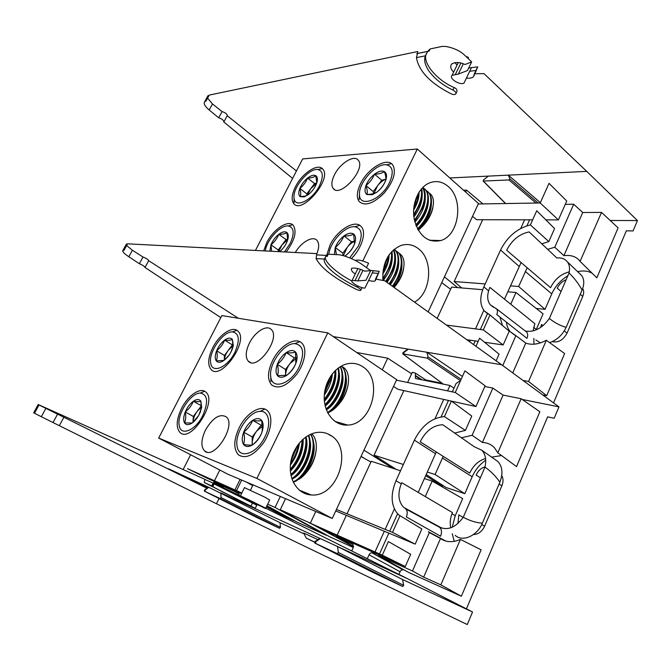 <?xml version="1.0" encoding="UTF-8"?>
<svg xmlns="http://www.w3.org/2000/svg" width="671" height="671" viewBox="0 0 671 671"><rect width="100%" height="100%" fill="white"/><g stroke="black" fill="none" stroke-linecap="round" stroke-linejoin="round"><path stroke-width="1.01" d="M285.552 498.67L280.252 509.767L310.346 523.128L315.806 511.495M267.679 504.181L275.06 507.461L280.327 496.465M253.026 484.89L250.501 490.09M382.244 369.838L387.704 358.197L356.72 352.51M367.289 558.691L369.058 554.791C369.906 553.223 370.912 552.594 372.078 552.904L374.158 553.835L374.594 552.862M375.005 551.956L384.265 531.398M385.171 529.385L394.372 508.962M400.52 470.79L371.264 461.279L347.033 513.801M346.161 515.705L337.186 535.156M336.792 536.012L336.364 536.934L353.013 544.441L353.231 547.645L351.721 550.95M237.635 491.826L237.249 492.615L238.817 493.344L239.128 495.055M214.351 482.424L214.024 483.095L223.334 487.272L213.789 482.122L234.263 491.281L234.649 490.501M219.803 470.027L214.51 480.671M214.166 481.367L213.789 482.122M235.001 489.771L240.092 479.413M403.867 390.606L374.057 455.223L403.372 464.483M435.018 418.729L443.716 399.421M447.565 390.874L449.989 385.49L415.945 378.587L415.366 378.285L415.424 375.508L422.017 379.82M407.607 382.487L412.304 372.313L415.332 373.093L415.424 375.508M503.082 395.093L492.866 388.081L472.107 435.303L482.415 442.457C487.205 442.642 491.214 444.403 494.443 447.742L497.807 452.791L521.132 398.733L503.082 395.093L482.415 442.457M427.293 472.048L435.093 474.506L443.204 456.347M461.422 437.777L472.107 435.303M492.866 388.081L484.806 386.504M460.096 381.665L459.115 381.472L456.037 383.594L452.321 391.872M448.454 400.47L441.073 416.909M423.653 577.144L440.83 584.852L460.432 539.409C452.841 542.68 446.198 542.386 440.503 538.528L423.653 577.144L412.472 570.971L429.356 532.564L428.299 531.717L445.762 541.027M440.503 538.528L429.356 532.564M379.107 554.875L378.662 555.848L412.472 570.971M425.288 496.574L432.166 481.09L424.391 478.557M397.542 513.818L389.717 531.247M388.803 533.269L379.518 553.961M357.794 286.005L357.249 287.138C360.017 288.589 361.174 289.671 360.73 290.358C359.941 290.677 358.423 290.317 356.184 289.285C334.384 278.356 321.023 268.123 316.1 258.587L316.762 253.613L127.574 243.825L126.14 244.554M357.249 287.138C338.033 277.953 322.34 264.86 324.387 259.081L316.1 258.587M324.387 259.081L326.316 255.408L316.905 254.905M485.569 458.511C478.591 460.591 473.307 465.456 469.7 473.097L420.18 441.786C425.825 430.799 433.349 425.12 442.759 424.743L474.204 446.701L481.879 450.283C485.544 454.418 486.584 460.029 484.982 467.108C490.803 471.159 495.768 476.184 499.878 482.189L482.332 523.204C475.806 522.65 469.457 520.654 463.284 517.224C455.601 527.658 447.532 530.887 439.086 526.911L403.724 507.427C398.129 501.438 397.458 493.193 401.711 482.692L452.472 512.594C450.241 517.878 449.671 522.944 450.769 527.8M484.982 467.108L463.284 517.224M457.924 523.523L458.83 514.85L463.149 517.425M480.377 477.752L476.133 475.034C478.155 470.723 481.132 467.989 485.058 466.815M455.173 535.349C462.529 542.319 477.215 535.953 482.332 523.204M499.878 482.189C503.116 473.718 502.512 466.873 498.067 461.648L494.384 459.065M444.42 416.616L465.422 430.396L471.755 416.054L451.398 401.057L444.42 416.616C431.797 417.765 421.791 425.615 414.393 440.159L396.007 480.746C390.17 494.98 390.975 506.295 398.423 514.707L421.866 528.983L415.173 544.131L335.743 510.941M465.422 430.396L454.695 433.072M436.301 451.977L418.209 492.405M382.285 555.194L388.392 541.564L410.694 554.288L405.276 566.534L331.315 533.579L308.517 522.424L382.285 555.194L405.276 566.534M241.552 493.579L208.052 478.641L187.486 468.66L241.82 493.026M403.019 352.619L407.893 349.079L426.857 352.25L428.098 356.955L427.142 358.121L402.826 353.877L403.019 352.619M552.418 405.552L522.147 399.438L558.96 406.878L501.656 364.756L426.857 352.25L462.428 376.456M353.307 547.469L330.082 536.985L280.252 509.767M353.533 546.706L313.667 524.94M311.394 523.699L310.346 523.128M370.904 462.051L361.015 456.498M275.06 507.461L326.173 535.223L296.624 521.895L266.924 505.749M364.571 458.494L361.107 456.314M392.837 468.291L363.959 450.174M411.608 373.814L387.704 358.197M336.364 536.934L353.583 546.395M398.918 574.41L400.101 571.742C400.914 570.207 401.921 569.604 403.095 569.939L374.158 553.835M279.732 515.169L281.065 514.875L294.049 520.73L266.806 505.993M239.002 493.562L237.249 492.615M214.024 483.095L217.647 485.049M239.144 493.906L234.263 491.281M449.989 385.49L453.99 388.148M396.251 469.406L374.057 455.223M439.807 485.477L442.508 486.366L425.699 475.63M442.508 486.366L442.91 485.46M521.132 398.733L539.861 411.751L516.519 466.613L497.807 452.791M435.093 474.506L464.818 493.671L446.106 487.54L426.177 474.548M464.818 493.671L472.174 476.762C475.278 469.834 479.79 464.324 485.72 460.239M491.633 457.136L501.556 455.559M473.483 534.527C478.247 534.418 481.954 531.642 484.621 526.207L501.866 485.821C503.426 481.895 503.384 478.465 501.749 475.538M440.83 584.852L461.371 596.225L408.714 572.472L378.662 555.848M461.371 596.225L481.115 549.826L460.432 539.409M454.267 541.363L452.246 533.755M452.212 527.23L455.232 515.697L462.671 498.612L432.166 481.09M425.859 379.987L442.114 383.275L425.859 379.987M325.62 256.574C323.162 260.851 336.079 272.778 351.797 280.931M326.5 256.079L327.045 256.607L328.236 254.2L326.316 255.408L326.5 256.079L327.18 254.712M366.467 267.62L368.589 263.25C362.189 260.373 357.828 259.451 355.513 260.482L355.454 260.533M372.304 272.879L378.234 273.449M376.003 279.153L379.249 271.352L375.534 279.061L375.215 280.797C374.259 281.451 372.07 281.334 368.647 280.444M370.283 270.371L379.249 271.352M355.253 274.011C351.906 271.713 350.715 269.809 351.688 268.308C354.976 267.595 359.337 268.534 364.764 271.143L370.66 270.639L362.726 264.936C356.494 260.147 342.931 254.594 337.773 254.695L328.236 254.2M558.96 406.878L554.162 418.259L547.637 416.85L466.42 608.849M405.225 508.559L405.695 508.912C407.498 510.816 407.716 513.5 406.358 516.938L440.587 536.221C442.038 532.43 441.719 529.461 439.631 527.322L439.086 526.911M475.949 406.551L455.24 392.485L464.928 370.87L485.116 385.808L475.949 406.551L451.508 401.149M451.373 401.115L398.088 389.323L393.541 386.446M213.437 483.221L213.948 482.206M190.623 454.77L183.141 469.549M207.414 487.892L180.692 474.389M207.071 488.144L200.579 484.856M208.782 487.297L205.301 489.847L204.999 491.046M304.089 533.848L280 522.675L280.428 527.364L279.648 528.32L257.018 517.626L204.336 491.122L204.638 489.922L208.438 487.146L280 522.675L304.089 533.848M320.344 538.603L315.907 541.489L315.638 542.956M466.311 609.092L402.55 579.518L403.674 585.372L402.717 586.496L371.029 571.516L314.741 543.007L315.009 541.539L319.857 538.385L337.513 546.496L402.55 579.518L472.543 611.986L407.54 578.696L337.513 546.496L338.343 552.451L337.362 553.642L314.741 543.007M455.24 392.485L396.469 380.147M398.423 514.707L421.866 528.983M399.891 515.932L392.51 532.388L415.173 544.131M392.51 532.388L336.423 509.465M246.198 481.996L252.69 485.594M241.686 480.084L236.586 490.476M220.809 317.609L144.995 267.452L148.71 260.658C148.232 259.543 146.32 258.335 142.99 257.027L139.35 263.72L128.84 256.767C124.051 253.546 122.08 251.424 122.919 250.409L124.034 250.266L127.574 243.825M148.694 260.692L238.364 318.272M501.656 364.756L384.76 280.763L375.534 279.061M126.626 245.552L132.413 250.241L142.99 257.027M362.969 270.346L357.853 280.881L365.989 280.285L370.66 270.639M357.853 280.881L352.09 280.486C349.373 281.996 361.61 288.807 364.99 288.01L373.37 270.673M145.037 267.435C144.567 266.312 142.663 265.079 139.35 263.72M258.838 505.372L245.661 498.897L258.838 505.372M214.15 483.908L252.489 503.057L250.996 506.135L255.248 508.341L204.311 482.533L204.781 479.379L204.152 478.985L38.213 404.512M250.996 506.135C230.824 496.23 212.162 486.643 211.659 485.879L204.311 482.533M265.741 508.215L269.683 500.021L264.701 497.077L244.454 487.641M314.556 542.16L306.261 538.134L314.607 542.042M211.659 485.879L213.135 483.128L204.781 479.379M213.068 483.229L213.495 483.523M252.489 503.057L256.758 505.221L255.265 508.316M242.365 497.169L265.565 508.568L242.365 497.169M317.911 539.652L303.695 533.068L306.261 538.134M280.428 527.364L221.036 497.597L220.231 498.595L204.336 491.122M221.036 497.597L220.843 492.85L319.857 538.385M212.85 484.806L212.992 486.249L214.326 483.556L213.135 483.128L212.85 484.806L213.613 483.279M219.048 498.528L216.465 503.762L59.308 425.657L63.888 417.253L45.871 408.387L41.317 416.716L33.651 412.824L34.506 413.219L39.111 404.848M206.962 488.22L63.888 417.261M214.326 483.556L248.522 499.652L407.54 578.696M39.044 404.965L45.871 408.387M59.333 425.666L53.017 422.529L57.572 414.15M53.017 422.529L41.317 416.716M216.465 503.762L467.251 624.542L472.543 611.986M272.493 360.763C267.536 371.491 267.226 379.534 271.562 384.886C278.457 389.633 286.844 386.102 296.699 374.284C304.944 363.162 307.318 348.694 302.051 343.359C295.71 336.045 279.589 345.808 272.493 360.763M239.111 427.872C233.617 439.933 233.365 448.899 238.356 454.779C245.661 459.358 254.066 455.349 263.569 442.759C271.445 430.975 273.139 416.054 267.511 410.811C261.019 403.984 246.131 413.177 239.111 427.872M181.623 408.278C176.356 419.409 175.802 427.461 179.962 432.426C190.648 443.707 217.815 401.417 205.888 392.158C200.629 386.773 188.073 395.294 181.623 408.278M212.791 347.62C207.993 357.668 207.431 364.974 211.122 369.553C221.095 380.969 249.26 340.717 237.945 331.18C232.787 325.435 219.308 334.443 212.791 347.62M249.386 343.158C245.561 351.294 245.209 357.308 248.312 361.183C256.926 371.289 281.04 338.125 271.277 329.536C266.748 324.336 254.837 331.902 249.386 343.158M205.452 430.103C201.082 439.547 200.755 446.458 204.462 450.82C213.982 460.776 236.796 425.12 226.244 416.842C219.66 413.386 212.732 417.807 205.452 430.103M362.608 366.643C358.28 363.791 353.525 362.785 348.333 363.615C335.534 365.67 324.269 381.178 324.236 397.291C324.034 413.42 335.014 426.077 347.704 425.07C372.195 424.676 383.669 379.157 362.608 366.643M330.157 435.076C326.66 433.005 322.835 432.082 318.666 432.3C305.49 432.921 292.388 447.305 290.535 463.711C288.513 480.109 298.218 494.401 311.243 494.955C338.117 497.739 353.76 447.431 330.157 435.076M256.892 478.431L327.784 332.866L221.866 315.571L158.683 438.071L256.892 478.431L332.246 518.465L227.754 474.179L158.683 438.071M327.784 332.866L396.695 379.652L332.246 518.465M201.417 405.779L193.332 416.439L193.013 421.841C193.323 418.234 194.766 414.661 197.349 411.113L201.392 407.146M193.332 416.439L185.255 411.986C186.085 416.146 185.842 419.778 184.542 422.873L192.049 423.049L198.457 415.844M193.332 401.258C191.696 405.418 189.004 408.991 185.255 411.986C187.259 407.314 189.952 403.741 193.332 401.258C196.712 399.035 199.228 399.019 200.872 401.208C199.388 401.82 196.88 401.837 193.332 401.258L201.367 405.779M199.019 414.846L201.292 408.262L200.872 401.208L201.677 407.205L200.302 412.12C198.264 416.909 195.513 420.558 192.049 423.049L191.101 423.636C188.098 425.204 185.909 424.944 184.542 422.873C183.2 420.298 183.435 416.666 185.255 411.986M202.818 415.5C195.596 430.447 180.776 436.536 179.258 425.674C176.548 414.661 190.631 392.812 200.235 393.097C207.691 394.464 208.555 401.929 202.818 415.5M233.047 344.86L232.367 344.919L224.416 355.479L224.265 360.151C224.584 356.855 225.951 353.542 228.392 350.203L232.996 345.808M224.416 355.479L216.649 350.74C217.538 354.699 217.396 358.079 216.247 360.881L223.971 360.394L228.979 355.269M224.634 340.113C222.99 344.273 220.331 347.813 216.649 350.74C218.57 346.244 221.229 342.705 224.634 340.113C228.048 337.765 230.631 337.53 232.392 339.409C230.799 340.281 228.215 340.507 224.634 340.113L232.367 344.919M231.025 351.956L232.912 346.521L232.392 339.409L233.298 345.54L232.132 349.557C230.187 354.171 227.461 357.786 223.971 360.394L222.151 361.484C219.501 362.701 217.53 362.499 216.247 360.881C214.779 358.608 214.913 355.236 216.649 350.74M234.825 352.468C227.578 367.507 211.893 374.066 210.702 363.053C208.337 352.233 223.057 331.164 232.476 331.902C239.329 333.328 240.109 340.18 234.825 352.468M285.661 375.626L285.628 375.081C285.661 371.323 287.087 367.507 289.906 363.648L296.481 358.171M296.465 357.71L294.326 357.836L285.494 369.461L285.645 375.634M277.509 375.651L286.769 375.29C290.87 372.002 293.898 368.018 295.861 363.338L295.475 351.998C293.42 352.896 290.325 353.105 286.198 352.627C284.303 357.198 281.35 361.099 277.316 364.328C278.457 368.723 278.515 372.497 277.509 375.651C275.605 373.076 275.538 369.302 277.316 364.328C279.321 359.346 282.281 355.445 286.198 352.627C290.132 350.069 293.227 349.859 295.475 351.998C297.203 354.02 297.547 357.123 296.507 361.308L295.861 363.338C293.823 368.463 290.795 372.447 286.769 375.29L285.787 375.894C282.189 377.815 279.43 377.731 277.509 375.651M285.494 369.461L277.316 364.328M294.326 357.836L286.198 352.627M299.308 366.66C291.172 384.29 271.671 390.505 270.74 376.456C268.643 363.959 284.001 342.982 294.837 343.611C303.376 345.171 304.86 352.854 299.308 366.66M330.786 375.903L324.756 391.26M331.81 374.468L330.912 378.863L324.47 393.365M332.397 373.705C331.751 381.111 329.058 388.199 324.328 394.951M335.039 370.769C334.863 380.809 331.273 390.304 324.269 399.253M324.42 401.308C332.975 391.487 336.725 381.103 335.668 370.166L334.301 381.732C332.288 388.836 328.966 395.085 324.345 400.478M337.966 368.245C340.591 378.478 334.401 395.747 324.915 404.613M338.41 367.909C339.677 372.657 339.417 378.226 337.647 384.617C335.148 392.912 331.046 399.815 325.36 405.318M339.149 372.48C341.145 382.604 334.41 398.901 325.217 406.005M340.096 366.794C345.875 376.716 338.167 399.916 326.056 408.882M340.39 366.609C343.225 371.843 343.418 378.805 340.96 387.519C338.519 395.286 334.653 401.795 329.352 407.062L326.332 409.645M342.638 374.888C344.81 385.951 336.498 403.9 326.4 409.847M341.43 366.022L341.581 366.324C351 374.544 342.135 403.934 327.557 412.48M327.851 413.051L333.353 408.756C338.234 403.757 341.858 397.651 344.231 390.438C347.293 379.752 346.613 371.851 342.193 366.727M342.143 366.676C346.018 368.48 348.14 372.388 348.501 378.41C349.18 389.507 341.011 405.108 331.348 411.021C340.818 404.42 348.064 387.771 346.102 377.287M331.348 411.021L329.36 412.17M348.366 382.378L348.274 383.619C346.412 395.37 340.591 404.613 330.811 411.357M252.33 444.907L252.187 443.019C252.33 438.96 253.831 434.984 256.683 431.076L262.554 426.043M262.495 425.238L261.162 425.204L252.221 436.938L252.17 444.94M243.523 444.403C247.616 445.175 250.619 445.334 252.539 444.865L252.95 444.521C256.934 441.208 259.862 437.299 261.74 432.787L262.294 430.463L261.715 420.507C259.786 421.094 256.775 421.036 252.682 420.34C250.795 424.902 247.8 428.844 243.69 432.158C244.756 436.804 244.705 440.889 243.523 444.403C241.753 441.451 241.812 437.366 243.69 432.158C245.787 426.966 248.782 423.024 252.682 420.34C256.582 417.941 259.593 417.999 261.715 420.507C263.233 422.688 263.535 425.817 262.621 429.918L261.74 432.787C259.685 437.97 256.716 441.921 252.85 444.663L252.539 444.865C248.547 447.205 245.544 447.054 243.523 444.403M252.221 436.938L243.69 432.158M261.162 425.204L252.682 420.34M264.995 436.687C256.876 454.233 238.507 459.861 237.073 445.93C234.531 433.164 248.991 411.39 259.996 411.382C268.794 410.442 271.663 423.569 264.995 436.687M297.521 445.368L290.853 461.531M298.629 443.883L298.268 445.72C296.825 452.179 294.25 458.134 290.543 463.602M299.417 442.902C298.402 450.987 295.391 458.36 290.4 465.02M302.193 439.95C301.489 450.92 297.513 460.717 290.283 469.356M302.898 439.304L301.816 448.48C299.711 457.119 295.911 464.449 290.409 470.472M303.175 439.06C303.468 451.273 299.207 461.975 290.384 471.159M305.607 437.14C307.444 448.807 300.398 466.605 290.828 474.523M306.152 436.762C306.873 441.09 306.605 445.921 305.33 451.256C303.191 459.61 299.459 466.68 294.15 472.476L290.996 475.403M306.37 438.339C309.256 449.696 301.279 469.197 291.038 475.588M308.35 435.412C312.938 447.507 303.82 471.327 291.835 478.557M308.777 435.177C310.623 440.335 310.639 446.626 308.803 454.066C306.706 461.841 303.208 468.492 298.301 474.003L292.07 479.262M310.01 440.595C313.013 452.531 304.055 472.971 293.361 478.415M310.48 434.347C318.473 445.603 307.393 476.041 293.126 481.887M293.319 482.281L296.397 480.847L302.462 475.471C306.949 470.254 310.203 464.064 312.241 456.901C314.682 447.222 314.196 439.664 310.782 434.212M311.738 433.827C314.322 436.058 315.823 439.555 316.234 444.319C317.425 456.322 308.853 473.583 298.788 479.304C308.752 472.787 316.326 454.057 313.634 442.852M298.788 479.304L297.748 479.899M316.259 448.278L316.2 449.847C314.758 461.816 309.323 471.403 299.878 478.608M360.503 183.795C356.796 191.621 356.36 197.551 359.195 201.594C364.965 206.45 373.185 203.724 383.846 193.416C393.508 181.698 396.494 172.212 392.795 164.949C387.192 156.72 367.683 168.446 360.503 183.795M351.386 258.587C361.694 248.547 366.66 232.485 361.426 226.832C355.521 218.855 337.194 229.826 330.023 245.083L326.785 254.988M286.165 252.028C294.611 240.562 297.018 231.713 293.37 225.473C288.488 219.207 273.34 229.197 266.748 242.634L263.678 250.862M295.45 186.79C291.734 194.372 291.164 199.95 293.73 203.531C301.724 214.896 332.338 178.922 322.801 169.151C318.113 162.659 302.059 173.252 295.45 186.79M334.418 174.905C331.499 180.944 331.097 185.464 333.193 188.442C339.971 198.423 366.332 168.899 358.239 160.21C354.196 154.372 339.929 163.355 334.418 174.905M316.771 253.957C319.203 247.867 319.304 243.38 317.081 240.495C313.063 235.37 301.287 242.005 295.299 252.497M448.094 186.395C442.332 181.522 436.108 180.365 429.415 182.94C418.268 187.477 411.18 204.605 414.351 219.736C419.115 236.167 427.922 243.103 440.755 240.545C459.174 235.538 464.097 199.287 448.094 186.395M414.502 302.143C431.252 293.118 433.785 260.071 418.503 248.79C413.126 244.596 407.255 243.506 400.897 245.502C388.207 251.373 382.21 263.015 382.906 280.428M362.793 260.985L417.32 149.012L302.655 158.926L255.458 250.442M417.32 149.012L478.482 203.523L428.14 311.94M278.675 251.642L282.122 244.789L287.607 239.723M287.884 239.195L286.022 239.589L278.222 249.981L278.255 251.617M278.222 249.981L270.958 244.772L271.663 251.281M278.792 234.313C277.131 238.482 274.523 241.963 270.958 244.772C272.736 240.57 275.353 237.081 278.792 234.313C282.256 231.755 284.957 231.168 286.903 232.543C285.125 233.827 282.424 234.422 278.792 234.313L286.022 239.589M287.163 241.417L287.641 239.488L286.903 232.543C288.22 233.709 288.589 235.739 288.018 238.624L287.163 241.417C285.469 245.477 282.969 248.907 279.648 251.692M269.876 251.189L270.958 244.772M265.28 250.946C266.832 239.799 280.537 224.793 288.278 225.942C294.074 227.402 294.695 233.265 290.14 243.539L284.445 251.935M307.393 195.219L310.698 188.719L316.586 183.334M316.662 182.99L314.556 183.56L306.84 193.869L306.924 195.454M300.214 196.662L305.422 196.033L308.484 194.515L304.206 196.922L300.214 196.662C298.461 195.177 298.335 192.426 299.845 188.425C300.885 191.847 301.011 194.59 300.214 196.662M306.84 193.869L299.845 188.425C301.547 184.366 304.131 180.918 307.595 178.058C305.926 182.218 303.342 185.674 299.845 188.425M314.556 183.56L307.595 178.058C311.076 175.399 313.835 174.619 315.873 175.735C314.003 177.245 311.243 178.016 307.595 178.058M316.393 183.955L316.754 182.478L315.873 175.735C317.333 176.775 317.744 178.754 317.115 181.682L316.393 183.955C314.665 188.106 312.032 191.621 308.484 194.515M319.522 185.682C312.3 200.73 294.326 208.958 294.049 197.819C292.522 187.578 309.155 167.784 317.928 169.545C323.187 170.979 323.716 176.364 319.522 185.682M373.856 193.651L377.479 185.901C380.029 182.621 382.814 180.398 385.825 179.258M385.825 179.207L381.749 180.247L373.219 191.554L373.495 193.768M367.012 194.59L373.445 193.785L376.859 192.2C380.734 189.147 383.661 185.271 385.632 180.583L385.708 180.189C386.11 178.008 385.657 175.148 384.366 171.591C382 173.261 378.721 174.124 374.519 174.183C372.615 178.754 369.755 182.554 365.938 185.565C367.247 189.314 367.599 192.325 367.012 194.59C364.781 192.963 364.42 189.952 365.938 185.565C367.691 181.12 370.551 177.329 374.519 174.183C378.528 171.248 381.807 170.384 384.366 171.591C386.588 173.009 387.083 175.802 385.842 179.971L385.632 180.583C383.862 185.146 380.935 189.012 376.859 192.2L372.288 194.716L367.012 194.59M373.219 191.554L365.938 185.565M381.749 180.247L374.519 174.183M389.566 182.462C381.522 199.975 359.144 208.404 359.505 194.447C358.423 182.663 376.456 162.81 386.605 164.831C392.896 166.492 393.885 172.363 389.566 182.462M418.226 193.474L413.99 206.039M419.031 192.141L417.261 200.512L413.73 208.278M419.065 192.082C419.249 197.651 417.429 203.674 413.604 210.157M421.271 189.096C422.436 196.687 419.895 205.141 413.646 214.46M421.623 188.685C422.713 192.829 422.26 197.802 420.264 203.598L413.755 215.76M422.176 194.615C422.369 201.778 419.61 209.226 413.89 216.959M422.671 187.57C426.857 196.309 424.106 207.18 414.435 220.163M422.78 187.461L422.839 187.511C425.984 191.872 426.119 198.264 423.233 206.693L414.67 221.187M425.28 197.4C425.364 205.67 421.9 213.898 414.904 222.093M422.915 187.612L425.355 189.692C431.101 196.2 426.286 213.965 415.76 224.819M424.542 188.803L425.909 190.161C429.138 194.632 429.23 201.174 426.186 209.78C423.896 215.701 420.524 221.002 416.079 225.674M428.375 200.168C428.324 209.293 424.324 218.033 416.372 226.395M425.976 190.245L428.417 192.325C434.514 199.153 428.803 218.251 417.488 228.803M427.595 191.436L428.962 192.795C432.267 197.4 432.317 204.093 429.105 212.866C426.538 219.249 422.797 224.81 417.89 229.541M429.113 192.988C432.158 194.867 433.617 198.306 433.474 203.288C432.426 213.361 427.352 222.327 418.251 230.187C426.202 223.686 431.076 216.179 432.904 207.666M418.218 230.128C426.857 221.765 431.268 212.699 431.445 202.927M343.367 255.701L347.159 247.456C349.532 244.387 352.116 242.306 354.909 241.208M354.917 241.082L351.478 241.745L342.839 253.16L343.049 255.617M344.651 256.07L345.691 255.55C349.641 252.413 352.602 248.505 354.573 243.816L353.6 234.028C351.336 235.437 348.115 236.083 343.938 235.966C342.034 240.537 339.14 244.37 335.257 247.456L336.439 254.628M342.839 253.16L335.257 247.456C337.094 242.835 339.987 239.002 343.938 235.966C347.922 233.156 351.143 232.51 353.6 234.028C355.655 235.68 356.091 238.608 354.909 242.818L354.573 243.816C352.711 248.572 349.75 252.481 345.691 255.55L344.844 256.129M351.478 241.745L343.938 235.966M334.41 254.519L335.257 247.456M328.857 254.234C329.931 241.904 345.439 225.397 354.867 226.773C361.912 228.434 363.07 234.909 358.339 246.182L349.7 257.874M387.989 256.523L383.116 270.178M388.87 255.165L387.31 262.546L382.847 272.359M389.096 254.829C389.021 261.044 386.899 267.486 382.713 274.154M391.461 251.877C392.183 260.314 389.272 269.163 382.738 278.44M391.914 251.399C392.652 255.517 392.158 260.239 390.438 265.565L382.831 279.723M392.25 255.601C392.694 263.77 389.683 272.065 383.225 280.486M393.432 249.939C396.62 258.897 394.028 269.39 385.657 281.417M393.667 249.738C396.133 254.443 396.091 260.725 393.533 268.585L386.345 281.904M395.496 258.26C395.907 266.127 393.072 274.162 386.974 282.357M394.238 249.26L395.194 250.224C400.83 256.297 397.886 272.443 388.987 283.808M394.238 249.251L395.773 250.669C399.379 255.383 399.656 262.369 396.595 271.612L389.675 284.303M398.717 260.918C399.102 268.719 396.293 276.653 390.287 284.739M395.731 250.627L398.381 252.732C404.017 258.788 401.149 274.867 392.3 286.19M397.408 251.751L398.951 253.185C402.659 258.041 402.885 265.196 399.631 274.64L392.98 286.676M399.01 253.244C402.365 255.139 404.051 258.771 404.051 264.139C403.657 272.107 400.31 279.857 393.994 287.406M393.583 287.113C399.497 279.136 402.281 271.285 401.929 263.552M403.581 268.794C402.491 275.278 399.329 281.501 394.095 287.473M465.624 192.065L466.538 190.111L463.544 190.212M469.675 341.782L470.388 340.205M475.487 328.882L483.833 310.354M482.701 289.704L451.608 287.104L437.165 318.415M482.684 219.727L454.166 281.543L485.192 283.925M520.73 228.434L524.613 219.828M582.738 212.506L573.688 204.219L554.783 247.23L563.908 255.676C571.029 254.745 576.431 256.624 580.113 261.313L601.518 212.405L582.738 212.506L563.908 255.676M510.43 285.863L518.641 286.492L527.205 267.754M547.662 249.335L554.783 247.23M573.688 204.219L565.276 204.345M529.595 219.836L526.92 225.783M523.028 380.465L528.58 381.464L546.362 340.256C538.712 344.332 531.843 345.28 525.762 343.099L512.761 372.917M525.762 343.099L515.907 335.659L502.764 365.569M515.907 335.659L510.388 331.835C508.14 329.268 506.831 326.047 506.454 322.189M510.757 304.231L515.974 292.489L507.779 291.801M487.482 313.592L480.327 329.511M475.211 340.91L473.567 344.575M426.655 53.252C421.287 62.026 437.089 80.453 454.099 87.524L452.883 90.015C455.483 91.457 456.431 92.808 455.726 94.049C454.753 94.804 453.193 94.712 451.038 93.781C430.379 83.246 418.847 71.193 416.431 57.622L417.488 53.529L416.683 53.646L429.13 51.071L430.203 48.916L427.746 51.357M452.883 90.015C434.54 81.468 421.329 65.59 425.422 55.81L416.431 57.622M425.422 55.81L427.704 51.415L417.488 53.529M569.285 271.822C560.897 274.062 554.657 279.354 550.564 287.683L506.672 250.241C511.889 240.117 519.379 234.003 529.134 231.906L556.838 257.974C561.493 257.53 565.032 258.838 567.44 261.916C569.503 264.81 570.04 268.509 569.042 273.013C574.158 277.869 578.511 283.548 582.084 290.057L566.139 327.331C560.369 325.762 554.766 322.818 549.348 318.49C542.202 328.304 534.208 332.489 525.351 331.046M569.042 273.013L549.348 318.49M540.641 327.465L541.531 324.47L542.998 325.695M561.04 291.474L557.291 288.186C559.169 284.202 562.113 281.392 566.123 279.748M496.59 308.878L526.626 332.028C527.901 333.638 528.01 335.743 526.961 338.36L496.766 314.556C497.756 312.183 497.697 310.296 496.59 308.878L490.384 304.911C486.978 300.491 486.819 294.653 489.897 287.389L534.854 323.699L533.059 330.946M535.844 339.92L540.44 342.873M549.624 342.638C557.056 340.012 562.558 334.913 566.139 327.331M582.084 290.057C584.449 284.185 584.298 279.337 581.64 275.504L579.367 273.323M530.384 224.902L548.819 241.602L554.582 228.551L536.716 210.769L530.384 224.902C517.333 228.257 507.393 236.628 500.558 250.015L483.841 286.903C479.622 296.75 479.765 304.743 484.252 310.899L489.989 314.993L509.239 331.197L503.166 344.944L484.529 342.252M478.18 341.338L466.764 339.685M548.819 241.602L541.774 243.799M521.099 262.546L504.483 299.174M499.954 317.064L502.529 325.552M475.957 346.286L479.58 338.209L499.09 354.162L496.154 360.805M483.447 179.971L488.337 176.112L508.316 175.148L509.885 178.805L508.962 179.954L483.321 181.044L483.447 179.971M610.199 220.482L637.45 220.558L586.731 171.382L508.316 175.148L540.356 202.659M450.61 289.268L441.736 282.642M457.58 287.599L444.437 276.838M482.91 203.9L466.538 190.111M461.69 287.943L454.166 281.543M601.518 212.405L618.1 227.846L596.838 277.836L580.306 261.581M536.238 308.45L545.037 309.323L518.641 286.492M545.037 309.323L551.755 293.881C555.177 286.341 560.553 280.277 567.876 275.697M577.614 271.646C583.267 270.379 588.132 270.925 592.216 273.29M552.25 341.631C558.247 342.923 563.179 340.113 567.045 333.193L582.747 296.423C583.996 293.319 583.971 290.702 582.671 288.547M542.705 394.925L546.689 395.697L528.58 381.464M546.689 395.697L564.63 353.542L546.362 340.256M533.973 344.198L533.856 338.394M536.07 329.939L543.074 313.835L515.974 292.489M454.099 87.524C456.28 88.438 457.236 89.771 456.951 91.516L456.012 93.462M429.13 51.071L427.704 51.415M417.488 53.479L417.748 51.516L209.293 95.081L207.406 96.708M467.989 58.402L468.459 57.429L465.909 56.423M454.972 62.579L457.026 65.154M469.683 71.302L476.007 70.421M474.875 73.768L477.727 66.848L474.389 73.776L473.5 76.637C472.241 77.97 469.876 78.465 466.395 78.113M468.677 68.039L477.727 66.848M453.671 72.032C450.711 69.415 450.006 66.756 451.549 64.064C455.391 61.908 459.878 62.059 465.02 64.517L471.654 61.891L464.718 55.29C459.375 49.62 446.24 44.999 440.528 46.752L430.203 48.916M637.45 220.558L633.08 230.925L626.328 230.832L553.541 402.894M526.626 332.028L525.485 331.155M558.398 219.903L540.214 202.977L549.021 183.334L566.743 201.015L558.398 219.903L545.867 219.87M532.648 219.845L476.586 219.711L472.518 216.356M408.413 349.163L403.95 352.409L403.766 353.667M540.214 202.977L478.264 203.976M489.989 314.993L483.305 329.897L503.166 344.944M483.305 329.897L446.458 325.091M292.606 178.419L223.795 121.979L227.259 115.647C227.108 113.995 225.381 112.644 222.059 111.587L218.687 117.786L209.176 109.985C204.865 106.337 203.372 103.552 204.697 101.64L206.022 101.044L209.293 95.081M227.226 115.714L296.431 170.988M586.731 171.382L483.976 73.617L474.389 73.776M207.591 98.184L212.481 103.938L222.059 111.587M463.309 63.812L458.31 74.095L467.469 70.539L471.654 61.891M458.31 74.095L452.069 75.328C448.589 78.608 459.987 85.494 463.971 83.137L471.495 67.545M223.854 121.929C223.711 120.268 221.984 118.884 218.687 117.786M402.826 353.877L443.321 384.139M427.142 358.121L460.524 380.7M461.136 379.341L428.098 356.955M400.101 571.742L369.058 554.791M403.095 569.939L372.078 552.904M281.065 514.875L266.353 506.924M421.044 379.618L415.265 375.852M472.174 476.762L442.424 458.008M484.621 526.207L481.744 524.487M499.09 484.026L501.866 485.821M455.232 515.697L451.986 513.785M333.269 336.59L407.893 349.079M414.393 440.159L435.479 453.722M396.007 480.746L401.216 483.858M128.84 256.767L132.413 250.241M355.076 280.545L360.503 269.39M208.438 487.146L168.522 468.786M403.674 585.372L338.343 552.451M402.717 586.496L337.362 553.642M279.648 528.32L220.231 498.595M483.321 181.044L505.624 203.531M508.962 179.954L535.961 203.045M538.134 203.011L509.885 178.805M551.755 293.881L525.318 271.461M567.045 333.193L564.286 330.87M580.298 294.242L582.747 296.423M536.288 329.427L533.621 327.289M449.796 177.958L488.337 176.112M496.917 309.323L495.089 307.914M500.558 250.015L519.111 266.421M483.841 286.903L488.597 290.87M209.176 109.985L212.481 103.938M455.341 74.456L460.893 63.057M330.996 435.781L327.792 433.869M402.743 353.852L443.263 384.122M427.201 380.868L415.332 373.093M360.889 290.023L362.038 287.666M375.726 279.732L375.215 280.797M405.695 508.912L439.631 527.322M442.105 528.253L403.724 507.427M498.067 461.648L481.879 450.283M126.45 243.984L122.919 250.409M357.895 268.585L352.09 280.486M244.521 487.507L240.503 495.726M33.651 412.824L38.239 404.47M250.35 362.432L248.312 361.183M206.752 452.036L204.462 450.82M335.005 421.438L347.704 425.07M299.274 490.14L311.243 494.955M191.503 423.208L191.101 423.636M201.292 408.262L201.677 407.205M200.235 393.097L204.613 391.252M222.847 360.805L222.151 361.484M232.912 346.521L233.298 345.54M232.476 331.902L236.829 330.3M296.23 361.761L296.507 361.308M270.74 376.456L270.883 381.514M294.837 343.611L299.711 341.673M262.302 430.463L262.621 429.918M259.996 411.382L264.86 409.109M334.644 189.599L333.193 188.442M429.314 240.226L440.755 240.545M287.641 239.488L288.018 238.624M288.278 225.942L292.573 224.735M305.422 196.033L304.206 196.922M316.754 182.478L317.115 181.682M294.049 197.819L294.049 202.751M317.928 169.545L322.189 168.53M373.445 193.785L372.288 194.716M359.505 194.447L359.153 199.455M386.605 164.831L391.461 163.649M425.355 189.692L425.909 190.161M428.417 192.325L428.962 192.795M354.867 226.773L359.74 225.347M395.194 250.224L395.773 250.669M398.381 252.732L398.951 253.185M483.12 180.994L505.473 203.539M514.741 335.148L510.388 331.835M428.274 51.248L428.87 50.048M474.389 74.775L473.5 76.637M493.445 307.268L490.384 304.911M581.64 275.504L567.44 261.916M484.252 310.899L488.119 314.129M207.968 95.693L204.697 101.64M458.285 62.579L452.069 75.328"/></g></svg>
